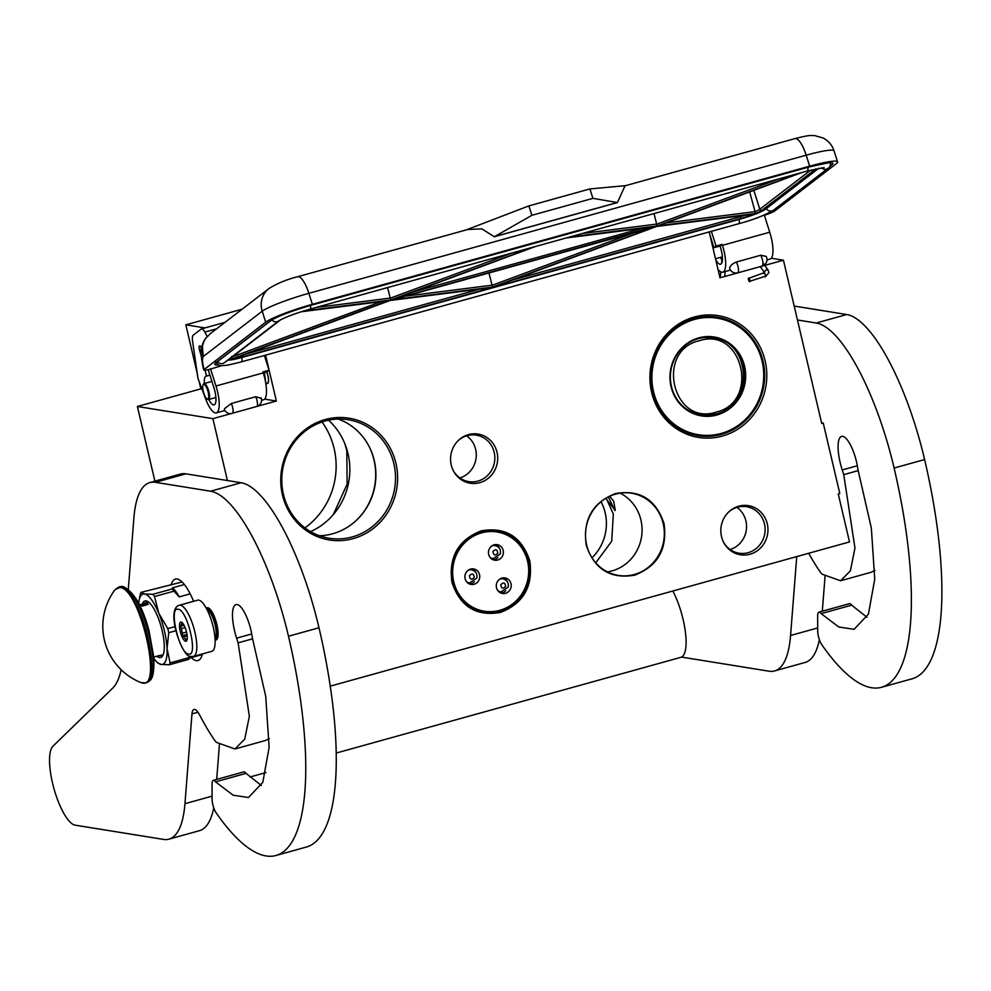 <?xml version="1.0" encoding="UTF-8"?>
<svg xmlns="http://www.w3.org/2000/svg" width="991" height="991" viewBox="0 0 991 991"><rect width="100%" height="100%" fill="white"/><g stroke="black" fill="none" stroke-linecap="round" stroke-linejoin="round"><path stroke-width="1.49" d="M607.433 571.881A41.622 39.38 99.2 0 0 640.929 520.089A41.622 39.38 99.2 0 0 620.131 493.146M451.983 582.435C448.477 557.004 458.251 539.798 481.304 530.817C505.509 526.667 521.662 536.676 529.789 560.832C533.294 586.263 523.521 603.469 500.455 612.45C476.262 616.6 460.109 606.591 451.983 582.435M452.379 582.237A41.622 39.38 -80.8 0 1 481.242 531.424A41.622 39.38 -80.8 0 1 497.296 530.507A41.622 39.38 -80.8 0 1 528.959 560.968A41.622 39.38 -80.8 0 1 484.042 612.686A41.622 39.38 -80.8 0 1 452.379 582.237M586.226 545.149C582.72 519.718 592.494 502.511 615.547 493.53C639.752 489.381 655.906 499.39 664.032 523.545C667.538 548.977 657.764 566.183 634.698 575.164C610.506 579.314 594.352 569.305 586.226 545.149M586.622 544.951A41.622 39.38 -80.8 0 1 615.485 494.137A41.622 39.38 -80.8 0 1 631.54 493.221A41.622 39.38 -80.8 0 1 663.202 523.682A41.622 39.38 -80.8 0 1 618.285 575.399A41.622 39.38 -80.8 0 1 586.622 544.951M154.906 481.168L137.39 406.483L212.904 418.66L227.41 480.536M199.117 381.448L200.851 388.856L137.39 406.483M242.114 309.204L185.837 324.825L197.271 373.582M264.622 399.15L276.365 401.033L212.904 418.66M200.851 388.856L201.941 389.042M266.74 371.91A8.461 2.515 74.5 0 1 267.904 375.651A8.461 2.515 74.5 0 1 267.459 383.356A8.461 2.515 74.5 0 1 266.938 383.331M185.837 324.825L204.964 327.91M265.588 355.137L276.365 401.033M771.308 258.242L783.435 260.199L719.974 277.827L709.209 231.919M783.435 260.199L821.725 423.479L823.248 423.058L821.564 422.785M330.276 686.144L849.51 541.928L838.25 493.914L839.773 493.481L823.248 423.058M694.381 316.984A61.677 58.358 99.2 0 0 651.607 392.3A61.677 58.358 99.2 0 0 722.315 436.077A61.677 58.358 99.2 0 0 765.102 360.774A61.677 58.358 99.2 0 0 694.381 316.984M451.239 465.002A24.874 23.536 99.2 0 0 453.482 470.998A24.874 23.536 99.2 0 0 482.704 481.626A24.874 23.536 99.2 0 0 497.024 452.28A24.874 23.536 99.2 0 0 458.412 440.413A24.874 23.536 99.2 0 0 451.239 465.002M721.51 536.565A24.874 23.536 99.2 0 0 723.74 542.56A24.874 23.536 99.2 0 0 752.962 553.189A24.874 23.536 99.2 0 0 767.282 523.855A24.874 23.536 99.2 0 0 728.67 511.988A24.874 23.536 99.2 0 0 721.51 536.565M325.221 419.527A61.677 58.358 99.2 0 0 282.435 494.831A61.677 58.358 99.2 0 0 353.155 538.621A61.677 58.358 99.2 0 0 395.929 463.305A61.677 58.358 99.2 0 0 325.221 419.527M609.676 496.268L613.714 501.248L615.287 510.476L605.724 498.362M304.943 527.881A73.619 69.655 99.2 0 0 322.025 421.98M694.233 318.507A60.017 56.784 99.2 0 0 650.988 379.664A60.017 56.784 99.2 0 0 698.271 435.706A60.017 56.784 99.2 0 0 721.411 434.392A60.017 56.784 99.2 0 0 764.656 373.235A60.017 56.784 99.2 0 0 717.373 317.194A60.017 56.784 99.2 0 0 694.233 318.507M458.04 440.784A23.549 22.273 99.2 0 1 476.287 435.136A23.549 22.273 99.2 0 1 494.199 452.367A23.549 22.273 -80.8 0 1 468.793 481.626A23.549 22.273 -80.8 0 1 453.234 470.527M728.298 512.359A23.549 22.273 99.2 0 1 746.557 506.711A23.549 22.273 99.2 0 1 764.47 523.929A23.549 22.273 -80.8 0 1 739.051 553.201A23.549 22.273 -80.8 0 1 723.504 542.089M325.06 421.039A60.017 56.784 99.2 0 0 281.816 482.196A60.017 56.784 99.2 0 0 329.099 538.237A60.017 56.784 99.2 0 0 352.239 536.936A60.017 56.784 99.2 0 0 395.483 475.767A60.017 56.784 99.2 0 0 348.213 419.726A60.017 56.784 99.2 0 0 325.06 421.039M601.029 501.681A45.598 43.133 -80.8 0 1 605.142 512.706A45.598 43.133 99.2 0 1 591.986 557.784M310.567 531.622A66.323 62.743 99.2 0 0 328.541 420.196M466.662 435.817A23.549 22.273 99.2 0 1 475.643 449.369A23.549 22.273 -80.8 0 1 459.861 477.959M736.92 507.38A23.549 22.273 99.2 0 1 745.913 520.944A23.549 22.273 -80.8 0 1 730.132 549.522M338.253 419.057A60.017 56.784 99.2 0 1 368.863 446.012A60.017 56.784 99.2 0 1 356.958 519.779A60.017 56.784 99.2 0 1 332.629 533.765A60.017 56.784 -80.8 0 1 319.436 535.747M356.71 520.027A60.909 57.627 99.2 0 0 368.702 445.702M608.35 496.9L614.866 510.501M595.74 562.814L611.72 541.185L613.318 514.032L606.182 498.089M333.298 514.602L347.135 484.116L346.788 450.558L344.769 443.497M215.097 640.062A16.587 4.93 74.5 0 0 215.27 640.025A16.587 4.93 74.5 0 0 215.877 623.822A16.587 4.93 74.5 0 0 207.082 608.04A16.587 4.93 -105.5 0 0 206.401 608.078A16.587 4.93 -105.5 0 0 206.227 608.127M206.76 609.106A15.757 4.682 74.5 0 1 214.576 623.005A15.757 4.682 74.5 0 1 215.047 638.947M198.72 600.125A26.534 7.878 74.5 0 1 212.792 625.371A26.534 7.878 74.5 0 1 211.839 651.31L193.53 656.389A26.534 7.878 74.5 0 0 194.484 630.462A26.534 7.878 74.5 0 0 180.424 605.216A26.534 7.878 74.5 0 0 179.334 605.266L197.63 600.187A26.534 7.878 -105.5 0 1 198.72 600.125M178.12 609.267C187.373 609.428 198.534 657.021 188.637 654.085C179.383 653.924 168.222 606.331 178.12 609.267M185.627 641.276A9.947 2.961 74.5 0 1 180.201 631.156A9.947 2.961 74.5 0 1 181.13 622.075A9.947 2.961 74.5 0 1 181.737 622.323A9.947 2.961 74.5 0 1 186.221 630.883A9.947 2.961 74.5 0 1 186.791 640.533A9.947 2.961 74.5 0 1 185.627 641.276M187.163 639.517L185.887 640.818L185.825 639.306A8.622 2.564 -105.5 0 1 183.979 636.804L182.158 635.776L182.48 633.199A8.622 2.564 -105.5 0 1 181.415 628.616L179.99 626.535L181.254 625.222A8.622 2.564 -105.5 0 1 182.034 623.153L181.551 622.336L182.133 622.621M185.825 639.306L187.212 638.922M183.979 636.804L187.188 635.912M182.48 633.199L186.531 632.072M181.415 628.616L185.119 627.588M181.254 625.222L183.645 624.565M182.158 635.776L187.002 634.426M179.99 626.535L184.103 625.383M266.331 387.543L264.436 372.554M762.129 265.984A6.627 6.627 0 0 0 766.154 256.396L760.754 255.244L736.338 262.02C732.213 263.829 729.971 265.91 729.636 268.276L729.686 268.586A6.627 6.627 0 0 0 737.713 272.76M231.101 413.606A6.627 6.627 0 0 1 224.412 409.63L224.635 408.54L231.324 403.498A6.627 1.97 74.5 0 1 232.179 405.715A6.627 1.97 74.5 0 1 232.588 413.197M256.991 406.409A6.627 1.97 -105.5 0 0 256.582 398.939A6.627 1.97 -105.5 0 0 255.74 396.722L231.324 403.498M255.74 396.722L261.166 398.394M257.809 406.186A6.627 6.627 0 0 0 261.091 397.812L261.166 398.159M764.371 215.245A11.607 1.325 162.4 0 0 774.751 210.984L836.231 163.726A39.789 4.534 162.4 0 0 837.556 161.892A39.789 4.534 162.4 0 0 809.659 166.178L312.351 304.311A39.789 4.534 162.4 0 0 265.699 322.186L262.219 311.199L203.242 356.525C202.09 358.531 202.251 362.31 203.725 367.884L203.328 368.417C200.987 357.763 200.64 350.058 202.3 345.289L203.242 356.525A21.554 20.439 -127.6 0 1 206.351 337.522L205.93 337.956A21.554 21.554 0 0 0 202.3 345.277M203.725 367.884L204.22 369.457A11.607 1.325 162.4 0 0 203.824 369.99A11.607 1.325 162.4 0 0 209.745 369.321L221.823 365.592M204.22 369.457L265.699 322.186M264.399 355.459L269.081 370.238L262.974 371.922L263.272 372.864A23.214 6.9 74.5 0 1 263.631 399.732L261.537 400.314M206.351 337.522L207.354 336.754L204.852 332.072A9.947 2.961 -105.5 0 0 201.507 328.876A9.947 2.961 -105.5 0 0 201.185 329.037L193.282 335.119A9.947 2.961 -105.5 0 0 192.601 341.499L197.965 378.376L205.484 398.518A23.214 6.9 -105.5 0 0 216.348 412.875A23.214 6.9 -105.5 0 0 215.988 386.007L210.513 368.726M269.081 370.238L266.988 371.836L215.988 386.007M709.903 234.879L713.954 247.7L720.061 246.003L720.358 246.945A14.927 4.435 -105.5 0 1 720.581 264.213A14.927 4.435 -105.5 0 1 715.713 259.679M711.377 231.324L716.047 246.09L713.954 247.7M766.972 259.939L770.094 259.072A23.214 6.9 -105.5 0 0 769.734 232.204L764.296 214.997M716.047 246.09L722.154 244.393L720.061 246.003M717.992 269.366A23.214 6.9 -105.5 0 0 722.811 272.203A23.214 6.9 -105.5 0 0 722.451 245.334L722.154 244.393M201.297 356.463L199.451 349.674A3.642 1.078 74.5 0 1 199.426 346.008L199.55 345.921A3.642 1.078 74.5 0 1 199.662 345.859A3.642 1.078 74.5 0 1 201.569 348.659L201.594 348.758M208.221 369.68L213.895 387.617A14.927 4.435 74.5 0 1 214.118 404.885A14.927 4.435 74.5 0 1 208.791 399.484M204.357 383.505A14.927 4.435 74.5 0 1 206.14 376.122A14.927 4.435 74.5 0 1 206.599 376.085L205.013 370.2M625.606 185.639L589.93 188.934L528.909 205.88L466.278 229.887M624.999 185.812L617.443 202.56L494.323 236.75L481.837 228.859L467.69 229.503M207.354 336.754L210.563 333.447L268.908 288.604A21.554 20.439 -127.6 0 0 262.219 311.199A39.789 4.534 162.4 0 1 308.87 293.311A21.554 6.404 -105.5 0 0 297.659 276.724L467.826 229.466M206.599 376.085L209.943 375.155M710.956 238.212A14.927 4.435 -105.5 0 0 710.844 238.93M528.909 205.88L531.894 215.307L494.323 236.75M589.93 188.934L592.915 198.349L531.894 215.307M617.443 202.56L592.915 198.349M495.005 236.49L617.046 202.585M394.307 298.91L535.313 246.548M652.896 226.951L393.216 299.307M652.858 227.447L492.564 287.08L392.696 299.716L653.936 227.15M488.935 272.996L492.564 287.08M393.551 299.48L392.696 299.716M490.52 287.774L390.02 300.496L492.589 287.34M390.02 300.496L232.984 358.804M491.301 287.712L656.438 226.493L753.94 214.167L656.438 226.493M656.29 226.555L492.044 287.551M658.817 225.614L801.731 172.545M658.259 225.824L755.588 213.511L749.654 191.895M654.023 213.573L657.132 225.96L569.478 237.06M387.605 287.563L390.714 299.963L303.717 310.963M387.89 300.769L231.609 359.039L232.043 356.958M750.137 281.184C749.456 282.336 748.824 281.456 748.23 278.533C748.911 277.369 749.543 278.26 750.137 281.184L765.597 276.155C765.002 273.243 764.358 272.352 763.677 273.516M748.23 278.533L764.606 272.525M722.377 257.09L722.303 256.099M721.906 259.791L720.147 257.449M203.081 384.942A7.631 2.267 74.5 0 0 205.756 397.589A7.631 2.267 -105.5 0 0 206.97 398.902A7.631 2.267 -105.5 0 0 208.618 394.901A7.631 2.267 -105.5 0 0 205.657 385.883A7.631 2.267 74.5 0 0 203.081 384.942L203.465 384.174A8.287 2.465 74.5 0 1 204.096 383.579A8.287 2.465 74.5 0 1 206.264 385.202A8.287 2.465 -105.5 0 1 209.324 393.823A8.287 2.465 -105.5 0 1 208.531 399.546L215.902 397.502M207.305 399.063A8.287 2.465 -105.5 0 0 207.689 399.361A8.287 2.465 -105.5 0 0 208.531 399.546M265.848 383.641L267.421 383.195A8.287 2.465 -105.5 0 0 266.69 371.922M266.74 383.381A8.622 2.564 -105.5 0 0 267.508 383.517A8.622 2.564 -105.5 0 0 266.802 371.898M762.129 361.368A59.026 55.843 -80.8 0 1 721.188 433.439A59.026 55.843 -80.8 0 1 653.515 391.532A59.026 55.843 99.2 0 1 694.456 319.461A59.026 55.843 99.2 0 1 762.129 361.368M744.588 366.236A39.962 37.807 99.2 0 0 698.779 337.869A39.962 37.807 99.2 0 0 671.056 386.663A39.962 37.807 -80.8 0 0 716.865 415.031A39.962 37.807 -80.8 0 0 744.588 366.236M762.525 361.158A59.695 56.475 -80.8 0 1 698.11 435.346A59.695 56.475 -80.8 0 1 652.697 391.668A59.695 56.475 99.2 0 1 717.112 317.492A59.695 56.475 99.2 0 1 762.525 361.158M743.758 366.373A39.293 37.175 99.2 0 0 713.867 337.621A39.293 37.175 99.2 0 0 671.452 386.453A39.293 37.175 -80.8 0 0 701.355 415.217A39.293 37.175 -80.8 0 0 743.758 366.373M715.638 338.327A39.293 37.175 99.2 0 0 712.108 337.386M703.251 415.093A39.293 37.175 -80.8 0 1 699.609 414.882M699.287 340.731C654.89 350.678 672.678 426.539 716.035 412.12C760.431 402.173 742.643 326.299 699.287 340.731M489.777 557.004A6.627 6.28 99.2 0 0 493.06 558.676L491.152 558.367A6.627 6.28 -80.8 0 1 490.892 558.317M466.228 581.259A6.627 6.28 99.2 0 0 469.511 582.943L467.603 582.634A6.627 6.28 -80.8 0 1 467.331 582.584M469.511 582.943L476.82 578.137C477.513 573.814 475.779 571.051 471.617 569.85L469.709 569.54A6.627 6.28 99.2 0 0 469.449 569.503M497.581 590.277A6.627 6.28 99.2 0 0 500.864 591.949L498.956 591.639A6.627 6.28 -80.8 0 1 498.696 591.59M500.864 591.949L508.172 587.143C508.866 582.819 507.132 580.057 502.982 578.855L501.074 578.546A6.627 6.28 99.2 0 0 500.802 578.509M469.548 584.021A7.878 7.457 99.2 0 0 474.342 581.754M475.841 572.488A7.878 7.457 99.2 0 0 472.001 568.834M474.441 569.094A7.878 7.457 99.2 0 0 465.089 575.053A7.878 7.457 99.2 0 0 471.109 584.455A7.878 7.457 99.2 0 0 474.441 569.094M498.002 544.827A7.878 7.457 99.2 0 0 488.65 550.798A7.878 7.457 99.2 0 0 494.67 560.2A7.878 7.457 99.2 0 0 498.002 544.827M501.26 532.923A40.123 37.968 -80.8 0 1 527.187 582.089A40.123 37.968 -80.8 0 1 480.078 610.27A40.123 37.968 99.2 0 1 454.163 561.104A40.123 37.968 99.2 0 1 501.26 532.923M505.806 578.1A7.878 7.457 99.2 0 0 496.454 584.071A7.878 7.457 99.2 0 0 502.474 593.473A7.878 7.457 99.2 0 0 505.806 578.1M493.109 559.754A7.878 7.457 99.2 0 0 497.903 557.487M499.402 548.234A7.878 7.457 99.2 0 0 495.55 544.567M501.223 532.254A40.792 38.587 -80.8 0 1 528.129 579.983A40.792 38.587 -80.8 0 1 483.967 611.831A40.792 38.587 -80.8 0 1 479.694 610.877A40.792 38.587 99.2 0 1 452.788 563.148A40.792 38.587 99.2 0 1 496.949 531.3A40.792 38.587 99.2 0 1 501.223 532.254M500.913 593.027A7.878 7.457 99.2 0 0 505.707 590.76M507.206 581.506A7.878 7.457 99.2 0 0 503.354 577.84M672.827 591.008A41.449 12.313 74.5 0 1 685.45 632.431A41.449 12.313 74.5 0 1 680.953 657.306L336.259 753.036M215.53 781.837L246.041 773.364A9.947 2.961 74.5 0 0 243.774 771.89L213.263 780.363A9.947 2.961 -105.5 0 1 215.53 781.837L233.12 795.191L248.468 797.532L262.801 782.357L269.131 747.35L265.724 696.314L252.321 637.696A25.209 7.482 -105.5 0 0 250.946 630.177A25.209 7.482 -105.5 0 0 237.171 604.547A28.516 8.473 -105.5 0 0 236.007 604.609A28.516 8.473 -105.5 0 0 236.614 638.154L238.125 642.849L249.348 716.245L244.765 739.075L234.966 748.973L216.521 742.408A16.587 4.93 -105.5 0 1 214.737 740.351A147.572 43.839 -105.5 0 1 199.736 715.18A16.587 4.93 74.5 0 0 193.976 709.457A16.587 4.93 74.5 0 0 191.969 713.892L184.945 803.689L212.062 796.157M246.041 773.364L261.339 785.491M234.966 748.973L265.477 740.488L269.267 738.629M216.695 779.409L219.42 744.526M213.759 807.863A132.645 39.405 74.5 0 1 199.451 830.681L168.941 839.154A132.645 39.405 -105.5 0 0 184.945 803.689M149.889 482.555L180.399 474.082A132.645 39.405 74.5 0 1 185.862 473.834L241.098 482.741L210.588 491.214L155.352 482.307A132.645 39.405 -105.5 0 0 149.889 482.555A132.645 39.405 -105.5 0 0 133.884 518.033L128.31 589.249M213.263 780.363A9.947 2.961 -105.5 0 0 212.037 784.017L212.074 799.118A9.947 2.961 -105.5 0 0 216.162 812.868A240.417 71.414 -105.5 0 0 275.944 855.493L306.442 847.02A240.417 71.414 -105.5 0 0 318.991 627.761A142.593 42.353 -105.5 0 0 241.098 482.741M121.162 669.743A132.645 39.405 74.5 0 1 112.701 688.126L52.919 746.248A41.449 12.313 -105.5 0 0 54.047 788.947A41.449 12.313 -105.5 0 0 75.155 825.169L163.478 839.402A132.645 39.405 -105.5 0 0 168.941 839.154M275.944 855.493A240.417 71.414 -105.5 0 0 288.48 636.234A142.593 42.353 -105.5 0 0 210.588 491.214M215.518 639.963A16.686 4.955 -105.5 0 0 216.063 639.913A16.686 4.955 -105.5 0 0 216.93 624.702A16.686 4.955 -105.5 0 0 207.131 607.768A16.686 4.955 -105.5 0 0 206.636 608.003M191.238 657.615A42.279 12.561 -105.5 0 0 197.989 660.551A42.279 12.561 -105.5 0 0 202.412 653.924M193.604 601.302A42.279 12.561 -105.5 0 0 175.357 579.078A42.279 12.561 -105.5 0 0 171.096 585.074M821.155 613.627L851.665 605.154A9.947 2.961 74.5 0 0 849.398 603.68L818.888 612.153A9.947 2.961 -105.5 0 1 821.155 613.627L838.745 626.981L854.081 629.322L868.426 614.147L874.743 579.14L871.349 528.104L857.933 469.486A25.209 7.482 -105.5 0 0 856.558 461.979A25.209 7.482 -105.5 0 0 842.796 436.337A28.516 8.473 -105.5 0 0 841.619 436.399A28.516 8.473 -105.5 0 0 842.226 469.945L843.75 474.639L854.96 548.035L850.377 570.866L840.579 580.763L822.146 574.198A16.587 4.93 -105.5 0 1 820.362 572.141A147.572 43.839 -105.5 0 1 808.718 553.263M851.665 605.154L866.964 617.282M840.579 580.763L871.089 572.29L874.892 570.432M822.307 611.199L825.045 576.316M819.384 639.666A132.645 39.405 74.5 0 1 805.064 662.471L774.553 670.944A132.645 39.405 -105.5 0 0 790.57 635.479L796.739 556.595M818.888 612.153A9.947 2.961 -105.5 0 0 817.649 615.807L817.699 630.908A9.947 2.961 -105.5 0 0 821.774 644.67A240.417 71.414 -105.5 0 0 881.556 687.283L912.067 678.81A240.417 71.414 -105.5 0 0 924.615 459.551A142.593 42.353 -105.5 0 0 846.723 314.531L794.187 306.058M681.548 657.083L769.09 671.204A132.645 39.405 -105.5 0 0 774.553 670.944M881.556 687.283A240.417 71.414 -105.5 0 0 894.105 468.025A142.593 42.353 -105.5 0 0 816.212 323.004L797.458 319.982M190.173 593.844L179.235 596.879L173.97 591.144L154.534 596.532A40.953 12.165 -105.5 0 0 152.887 594.303L144.562 594.005L140.97 592.383A40.953 12.165 -105.5 0 0 140.288 594.241L138.963 601.178A36.481 10.839 -105.5 0 0 138.666 603.544M174.998 626.634L167.789 628.628L158.783 613.243L154.534 596.532M175.853 630.734L168.743 632.716L167.045 648.461A36.481 10.839 -105.5 0 0 158.783 613.243A36.481 10.839 -105.5 0 0 144.562 594.005L144.562 594.005A36.481 10.839 -105.5 0 0 138.963 601.178M170.093 662.892L167.045 648.461A36.481 10.839 -105.5 0 1 161.087 664.441L169.399 664.738A40.953 12.165 -105.5 0 0 170.093 662.892L189.529 657.491L190.037 656.228M202.263 654.555L189.467 658.111M189.529 657.491A40.953 12.165 74.5 0 1 188.835 659.337L189.033 658.235L188.835 659.337L169.399 664.738M161.087 664.441L157.495 662.818M182.109 582.014L140.97 592.383M184.351 584.517L172.521 587.799L172.323 588.914L152.887 594.303M172.521 587.799A38.141 11.322 74.5 0 1 179.235 596.879M172.323 588.914A40.953 12.165 74.5 0 1 173.97 591.144M167.789 628.628A40.953 12.165 74.5 0 1 168.743 632.716M190.359 656.327A38.141 11.322 74.5 0 1 190.309 656.426L188.922 659.188M153.939 658.519A36.481 10.839 -105.5 0 0 155.414 660.39A36.481 10.839 -105.5 0 0 161.062 664.441M156.851 656.24A29.346 8.721 -105.5 0 0 159.452 657.553A29.346 8.721 74.5 0 0 160.666 657.504A29.346 8.721 74.5 0 0 161.719 628.814A29.346 8.721 74.5 0 0 146.16 600.893A29.346 8.721 -105.5 0 0 144.959 600.942A29.346 8.721 -105.5 0 0 142.345 603.99M146.792 601.054A29.346 8.721 -105.5 0 0 145.801 602.776M160.443 655.497A29.346 8.721 -105.5 0 0 162.19 656.463M147.163 601.19L147.287 601.562A0.669 0.619 45 0 0 148.105 602.02L148.415 601.933M119.911 587.527C139.62 587.861 163.391 689.216 142.295 682.972L140.871 682.564A60.686 60.686 0 0 1 115.067 589.67L119.911 587.527M126.291 588.419L138.22 602.937L148.873 630.313L153.865 659.263L151.127 677.869M158.102 655.893A27.364 8.126 -105.5 0 0 159.217 655.844A27.364 8.126 -105.5 0 0 160.208 655.311L154.101 656.996A27.364 8.126 -105.5 0 1 153.853 657.194M143.584 603.643L148.266 604.399A27.364 8.126 -105.5 0 0 145.702 603.061A27.364 8.126 -105.5 0 0 144.575 603.123A27.364 8.126 -105.5 0 0 143.584 603.643L139.595 604.758A27.364 8.126 -105.5 0 0 139.273 604.721M148.266 604.399L142.159 606.096A27.364 8.126 -105.5 0 0 139.595 604.758M141.874 604.584L140.982 605.018L142.394 604.708M140.92 605.142L142.791 604.621M140.288 604.944L141.354 604.634M143.955 603.953L142.431 604.337L144.451 604.25M144.785 604.783L145.813 604.609M144.166 604.163L143.125 604.275L144.104 604.002M144.104 603.977L143.001 604.213L143.943 603.903M142.791 604.386L144.091 603.928M737.923 272.661A6.627 1.97 -105.5 0 0 737.614 265.093A6.627 1.97 -105.5 0 0 736.338 262.02M760.754 255.244A6.627 1.97 74.5 0 1 762.017 258.304A6.627 1.97 74.5 0 1 762.339 265.873M837.556 161.892L834.075 150.892A39.789 4.534 162.4 0 0 806.178 155.191L809.659 166.178M218.627 364.923A34.821 3.964 -17.6 0 1 215.902 362.718L270.27 320.923A34.821 3.964 -17.6 0 1 311.087 305.265L808.396 167.145A34.821 3.964 -17.6 0 1 831.66 165.001L829.777 166.451M312.351 304.311L308.87 293.311L806.178 155.191A21.554 6.404 -105.5 0 0 794.968 138.604C811.889 134.367 810.502 135.705 814.763 135.606L823.125 138.009C828.488 140.821 832.13 145.107 834.075 150.892M831.66 165.001A1.66 1.573 -127.6 0 1 830.52 164.89M215.902 362.718A1.66 1.573 52.4 0 0 216.422 362.458L215.79 363.04L215.827 362.26M270.27 320.923A1.66 1.573 52.4 0 0 270.791 320.663L216.422 362.458M311.087 305.265L311.038 305.302C291.094 311.124 277.678 316.253 270.791 320.663M769.734 232.204L722.451 245.334M204.852 332.072L216.595 328.814M201.545 349.092L199.451 349.674M818.566 168.284L764.879 209.559A21.554 2.453 -17.6 0 1 739.608 219.246L242.299 357.367A21.554 2.453 -17.6 0 1 227.819 360.043M818.801 168.247L765.399 209.299A1.66 1.573 -127.6 0 1 764.879 209.559M566.53 237.877L654.469 226.753M232.464 359.002A18.234 2.081 162.4 0 0 243.142 356.723L740.45 218.602A18.234 2.081 162.4 0 0 753.94 214.167M755.588 213.511A18.234 2.081 162.4 0 0 761.831 210.402L815.903 168.829M798.796 173.363L657.132 225.96M532.378 247.354L390.714 299.963M280.18 320.006L230.965 357.85A18.234 2.081 162.4 0 0 231.609 359.039M301.363 311.707L388.906 300.632M641.871 228.376L413.309 291.862M633.237 232.91L492.626 285.123L405.616 296.136M512.087 280.119L740.364 216.707L740.45 218.602M740.128 215.951L740.364 216.707A16.587 1.895 162.4 0 0 745.021 215.332M245.669 354.109L479.198 289.248M243.129 355.051L243.142 356.723M755.427 211.591L666.249 222.876M755.415 211.541A16.587 1.895 162.4 0 0 759.812 209.262A1.66 1.573 52.4 0 0 761.831 210.402M753.817 190.346L759.812 209.262L810.787 170.068M778.22 179.074L657.206 224.016L582.312 233.492M511.802 253.077L390.788 298.006L315.894 307.483M280.775 319.697L231.473 357.59A1.66 1.573 -127.6 0 1 230.965 357.85M380.878 301.685L232.551 356.772M224.263 362.768L224.325 362.731A4.955 4.695 -127.6 0 1 217.537 361.604M224.325 362.731L278.694 320.935A4.955 4.695 -127.6 0 1 271.955 319.87M241.754 357.528A4.955 1.474 74.5 0 1 241.457 361.839C224.424 366.212 225.824 365.208 222.628 365.592C219.829 366.187 217.5 364.849 215.642 361.604M278.694 320.935C284.9 317.269 295.355 313.329 310.047 309.118A4.955 1.474 -105.5 0 0 310.48 305.451M739.063 219.407A4.955 1.474 74.5 0 1 738.766 223.718L241.457 361.839M310.047 309.118L807.355 170.985A4.955 1.474 -105.5 0 0 807.789 167.33M766.365 208.556A4.955 4.695 52.4 0 0 773.5 210.203C764.631 215.394 753.049 219.903 738.766 223.718M821.527 167.801A4.955 4.695 52.4 0 0 827.869 168.408L773.5 210.203M764.532 272.5L764.433 272.017C765.77 269.552 767.046 269.131 768.298 270.754M691.693 412.182A38.971 36.865 99.2 0 0 700.191 414.684A38.971 36.865 99.2 0 0 700.501 414.733M712.913 337.807A38.971 36.865 99.2 0 0 712.591 337.745A38.971 36.865 99.2 0 0 703.746 337.46M703.92 337.435L713.235 337.857A38.971 36.865 99.2 0 0 698.197 338.699A38.971 36.865 99.2 0 0 693.192 340.508M682.626 405.976A38.971 36.865 99.2 0 0 700.823 414.783A38.971 36.865 99.2 0 0 715.849 413.941M695.521 413.755A38.971 36.865 99.2 0 0 699.002 414.498A38.971 36.865 99.2 0 0 699.596 414.585L696.648 414.114M709.06 337.175L711.996 337.658A38.971 36.865 99.2 0 0 711.414 337.559A38.971 36.865 99.2 0 0 707.871 337.175M497.717 553.3L497.804 553.028C497.234 549.398 495.661 548.841 493.072 551.368L492.973 551.64C493.543 555.27 495.128 555.827 497.717 553.3M493.06 558.676L500.368 553.87C501.062 549.547 499.328 546.784 495.178 545.583A6.627 6.28 99.2 0 0 491.536 546.14M474.156 577.567L474.243 577.295C473.686 573.665 472.1 573.108 469.511 575.635L469.424 575.907C469.982 579.537 471.567 580.082 474.156 577.567M471.617 569.85A6.627 6.28 99.2 0 0 467.975 570.407M505.521 586.573L505.608 586.3C505.038 582.671 503.465 582.113 500.876 584.64L500.777 584.913C501.347 588.543 502.933 589.1 505.521 586.573M502.982 578.855A6.627 6.28 99.2 0 0 499.34 579.413M491.301 558.689L491.97 558.503M472.36 568.995L471.605 568.871M474.838 570.94L474.119 570.816M251.726 633.955L236.614 638.154M252.655 638.811L238.125 642.849M197.977 712.232L191.969 713.892M155.352 482.307L185.862 473.834M318.991 627.761L288.48 636.234M857.351 465.745L842.226 469.945M858.28 470.601L843.75 474.639M790.57 635.479L817.686 627.947M846.723 314.531L816.212 323.004M924.615 459.551L894.105 468.025M147.287 601.574A28.516 8.473 -105.5 0 0 146.544 602.565M161.186 655.286A28.516 8.473 -105.5 0 0 162.635 655.831M115.067 589.67L118.685 587.081A49.748 14.778 74.5 0 1 120.729 586.982A49.748 14.778 74.5 0 1 147.102 634.314A49.748 14.778 74.5 0 1 145.305 682.935L146.903 682.489A49.748 14.778 74.5 0 0 148.7 633.868A49.748 14.778 74.5 0 0 122.327 586.536A49.748 14.778 74.5 0 0 120.283 586.635L122.971 586.499C133.649 591.528 142.295 606.058 148.898 630.127L153.89 657.776C154.472 680.606 150.161 680.495 146.903 682.489M206.401 608.078L207.676 607.718M215.27 640.025L216.558 639.666M179.334 605.266C164.754 609.081 183.038 659.771 191.152 656.513L193.53 656.389M722.166 256.892L715.502 258.75M311.038 305.302L808.346 167.169C826.841 163.007 834.472 161.595 831.226 162.933L830.731 162.313M203.824 369.99L203.328 368.417M624.801 185.862L794.968 138.604M216.348 412.875L224.87 410.509M225.019 322.348L201.507 328.876M722.811 272.203L730.441 270.085M297.659 276.724C286.535 279.512 276.96 283.476 268.908 288.604M765.399 209.299C760.605 212.371 751.996 215.691 739.559 219.271L242.25 357.392L227.645 360.179M535.462 246.499L393.774 299.109M653.676 226.889L566.282 237.939M653.403 227.311L393.13 299.604M389.959 300.533L232.736 358.915M801.88 172.508L658.544 225.725M388.398 300.731L301.165 311.769M231.473 357.59L231.436 356.624M830.508 161.682C830.582 165.584 829.702 167.826 827.869 168.408M807.355 170.985L824.153 167.603M762.934 262.949L768.112 270.122L768.917 272.624L765.3 276.885M760.196 266.517L764.519 272.513M720.271 277.74L720.804 271.881M721.572 263.395L722.204 256.421M724.706 276.514L725.152 271.546M206.97 398.902L207.689 399.361M204.096 383.579L211.925 381.399M692.436 434.43L698.11 435.346M711.439 316.575L717.112 317.492M691.854 412.256L700.823 414.783L715.936 413.941C754.027 405.765 751.797 341.734 713.235 337.857M493.27 545.273L495.178 545.583M492.007 558.503L491.325 558.701M476.46 610.617L483.967 611.831M489.443 530.086L496.949 531.3M265.96 772.559L250.029 776.981M155.414 660.39L157.643 663.016M140.871 682.564L145.305 682.935M118.685 587.081L120.283 586.635M159.217 655.844L163.168 654.741M144.575 603.123L148.526 602.02M145.85 604.634A0.83 0.83 0 0 0 144.822 604.027A0.83 0.83 0 0 0 144.24 605.005"/></g></svg>
